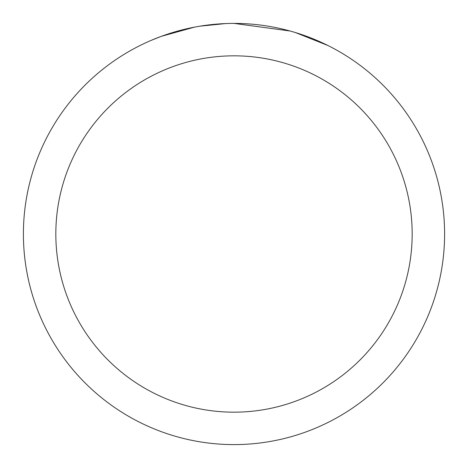 <?xml version="1.0" encoding="UTF-8"?>
<svg xmlns="http://www.w3.org/2000/svg" width="468" height="468" viewBox="0 0 468 468"><rect width="100%" height="100%" fill="white"/><g stroke="black" fill="none" stroke-linecap="round" stroke-linejoin="round"><path stroke-width="0.7" d="M240.154 23.494L244.694 23.669M272.873 27.021L274.23 27.279M234 23.4A210.6 210.6 0 0 1 444.6 234A210.6 210.6 0 0 1 234 444.6A210.6 210.6 0 0 1 23.4 234A210.6 210.6 0 0 1 234 23.4L290.119 31.017M291.605 31.432L295.454 32.567L327.852 45.478M234 55.827A178.173 178.173 0 0 1 412.173 234A178.173 178.173 0 0 1 234 412.173A178.173 178.173 0 0 1 55.827 234A178.173 178.173 0 0 1 234 55.827M198.379 26.436L194.524 27.132L161.337 36.334L151.117 40.394M210.816 24.681L212.507 24.5M167.842 34.059L183.953 29.431M186.317 28.87L194.524 27.132M202.527 25.769L208.646 24.933M209.611 24.816L211.366 24.623M214.42 24.313L220.042 23.862M225.687 23.564L199.859 26.185"/></g></svg>
